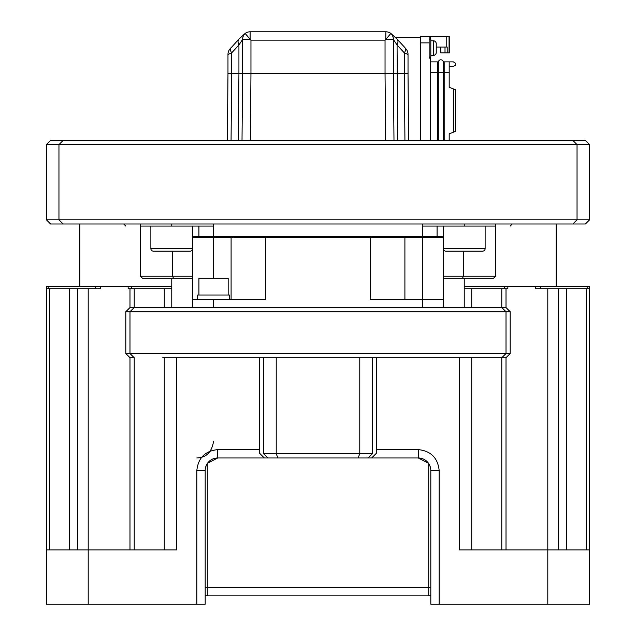 <?xml version="1.0" encoding="UTF-8"?>
<svg xmlns="http://www.w3.org/2000/svg" width="636" height="636" viewBox="0 0 636 636"><rect width="100%" height="100%" fill="white"/><g stroke="black" fill="none" stroke-linecap="round" stroke-linejoin="round"><path stroke-width="0.95" d="M129.983 549.886L129.983 357.694L125.809 353.513L125.809 311.735L129.983 307.554L129.983 288.752L171.768 288.752M49.743 288.752L100.432 288.752L100.432 286.661L46.42 286.661L46.42 288.752L49.743 288.752L49.743 549.886M259.504 357.694L259.504 453.158L264.314 457.968L217.727 457.968L217.727 449.612C205.126 450.94 198.162 457.904 196.834 470.497L196.834 604.2L205.19 604.2L205.19 470.497A12.537 12.537 0 0 1 217.727 457.968L207.511 463.239M206.255 465.441L205.46 467.905M430.54 467.905L429.745 465.441M428.489 463.239L418.273 457.968A12.537 12.537 0 0 1 430.81 470.497L430.81 604.2L439.166 604.2L439.166 470.497C437.838 457.904 430.874 450.94 418.273 449.612L418.273 457.968L371.686 457.968L376.496 453.158L376.496 357.694M464.232 288.752L507.846 288.752L507.846 286.661L464.232 286.661M171.768 286.661L128.154 286.661L128.154 288.752L129.983 288.752M506.018 288.752L506.018 307.554L501.836 307.554L506.018 311.735L125.809 311.735M473.216 357.694L506.018 357.694L506.018 549.886M535.568 286.661L535.568 288.752L589.58 288.752L589.58 286.661L507.846 286.661M46.42 549.886L46.42 604.2L88.205 604.2L88.205 549.886L46.42 549.886L46.42 288.752M88.205 288.752L88.205 549.886L176.744 549.886L176.744 357.694M196.834 604.2L88.205 604.2M459.256 357.694L459.256 549.886L547.795 549.886L547.795 604.2L439.166 604.2M128.154 286.661L100.432 286.661M547.795 604.2L589.58 604.2L589.58 288.752M547.795 288.752L547.795 549.886L589.58 549.886M213.545 441.257C211.891 452.077 206.318 457.65 196.834 457.968M205.19 595.582A8.355 8.355 0 0 0 207.28 595.845L428.72 595.845A8.355 8.355 0 0 0 430.81 595.582M205.19 595.845L207.28 595.845L207.28 463.572M428.72 463.572L428.72 595.845L430.81 595.845M79.85 286.661L79.85 223.991M556.15 286.661L556.15 223.991M422.455 223.991L63.139 223.991L58.957 219.818L589.58 219.818L589.58 144.611L577.043 144.611L577.043 219.818L572.861 223.991L422.455 223.991L422.455 236.528M58.957 219.818L46.42 219.818L50.602 223.991L63.139 223.991L58.957 219.818L58.957 144.611L46.42 144.611L46.42 219.818M589.58 219.818L585.398 223.991L572.861 223.991L577.043 219.818M46.42 144.611L50.602 140.429L585.398 140.429L589.58 144.611M577.043 144.611L572.861 140.429L577.043 144.611L58.957 144.611L63.139 140.429L58.957 144.611M227.394 140.429L227.974 73.577L231.647 73.577L231.067 140.429M242.014 140.429L242.602 73.577L250.958 73.577L250.369 140.429M385.631 140.429L385.042 73.577L393.398 73.577L393.986 140.429M404.933 140.429L404.353 73.577L408.026 73.577L408.606 140.429M238.341 140.429L238.929 73.577L242.602 73.577L242.602 39.448L238.929 44.989L231.647 52.915L227.974 54.418L227.974 73.577M408.026 54.418L404.353 52.915L397.071 44.989L393.398 39.448L393.398 73.577L404.353 73.577L404.353 52.915A8.355 4.492 -39.6 0 0 404.878 47.581L406.205 49.211A8.355 8.355 0 0 1 408.026 54.418L408.026 73.577M227.974 54.418A8.355 8.355 0 0 1 229.795 49.211L238.985 39.027L245.146 33.438L250.242 39.448L242.602 39.448A8.355 8.355 0 0 1 245.146 33.438A8.355 8.355 0 0 1 250.115 31.8L385.885 31.8A8.355 8.355 0 0 1 390.854 33.438A8.355 8.355 0 0 1 393.398 39.448L385.758 39.448L385.885 31.8M385.885 39.305L390.854 33.438L397.015 39.027L404.878 47.581M231.122 47.581A8.355 4.492 39.6 0 0 231.647 52.915L231.647 73.577L238.929 73.577L238.929 44.989A8.355 4.857 45.5 0 1 238.985 39.027M397.659 140.429L397.071 44.989A8.355 4.857 -45.5 0 0 397.015 39.027M250.242 39.448L250.958 40.155L250.958 73.577L385.042 73.577L385.042 40.155L385.758 39.448M171.768 307.554L171.768 278.306M464.232 307.554L464.232 278.306M171.768 223.991L171.768 226.082L140.429 226.082L140.429 276.223L172.507 276.223L172.507 251.148M198.917 226.082L198.917 236.528M437.083 236.528L437.083 226.082M463.493 251.148L463.493 276.223L495.571 276.223L495.571 226.082L464.232 226.082L464.232 223.991M140.429 226.082L140.429 223.991M495.571 223.991L495.571 226.082M422.455 226.082L464.232 226.082M171.768 226.082L213.545 226.082M192.66 278.306L142.52 278.306L140.429 276.223M495.571 276.223L493.48 278.306L443.34 278.306M173.533 278.306L172.507 276.223L192.66 276.223M443.34 276.223L463.493 276.223L462.467 278.306M429.141 36.602L429.141 42.874L420.364 42.874L420.364 36.602L449.278 36.602L449.278 52.899L447.188 52.899L447.188 47.048L446.21 47.048L446.21 36.602M395.147 37.23L420.364 37.23M430.81 55.404L433.315 55.404A2.926 2.926 0 0 0 436.24 52.478A2.926 2.926 0 0 1 433.315 55.404L433.315 40.783A2.926 2.926 0 0 1 436.24 43.709L436.24 52.478L436.24 43.709M433.315 40.783L430.81 40.783M429.141 39.114L430.81 39.114L430.81 57.081L429.141 57.081M436.24 47.048L436.24 52.478L436.24 47.048L446.21 47.048M445.017 47.048L445.017 52.899L447.188 52.899M445.017 52.899L440.835 52.899L440.835 47.048M449.191 140.429L449.191 133.799L453.373 132.232L453.373 88.881L449.191 87.315L449.191 72.743L444.182 72.743L444.182 140.429M453.373 88.881L455.463 89.668L455.463 131.445L453.373 132.232M438.331 140.429L438.331 62.296L437.496 62.296M430.389 61.883L437.496 61.883L437.496 140.429M430.389 39.114L430.389 36.602M429.141 42.874L429.141 58.122L430.389 58.122L430.389 57.081M430.389 58.122L430.389 140.429M420.364 42.874L420.364 140.429M438.331 62.296A2.504 2.504 0 0 1 440.835 59.792A2.504 2.504 0 0 1 443.34 62.296L443.34 140.429M449.191 66.478L453.373 66.478L455.463 65.222L455.463 63.139L453.373 61.883L449.191 61.883L449.191 72.743M430.389 72.743L444.182 72.743L444.182 61.883L449.191 61.883M444.182 62.296L443.34 62.296M407.827 357.694L408.439 357.694M129.983 307.554L501.836 307.554L506.018 311.735L510.191 311.735L506.018 307.554M125.809 353.513L510.191 353.513L510.191 311.735M501.836 357.694L506.018 353.513L501.836 357.694L162.784 357.694M226.082 357.694L228.173 357.694M134.164 357.694L129.983 353.513L134.164 357.694L129.983 357.694M506.018 353.513L506.018 311.735L506.018 353.513M129.983 353.513L129.983 311.735L134.164 307.554L129.983 311.735M482.621 251.148L445.852 251.148A2.504 2.504 0 0 1 443.34 248.644L485.125 248.644A2.504 2.504 0 0 1 482.621 251.148M443.34 226.082L443.34 237.777L422.336 237.777L422.336 299.198M485.125 226.082L485.125 248.644M453.786 251.148L464.232 251.148M190.148 251.148L153.379 251.148A2.504 2.504 0 0 1 150.875 248.644L192.66 248.644A2.504 2.504 0 0 1 190.148 251.148M150.875 226.082L150.875 248.644M192.66 226.082L192.66 248.644M161.321 251.148L171.768 251.148M228.173 295.017L228.173 278.306L198.925 278.306L198.925 295.017M197.669 299.198L197.669 295.017L229.421 295.017L229.421 299.198M276.223 357.694L276.223 453.786L359.777 453.786L359.777 357.694M264.314 457.968L267.859 457.968L263.686 453.786L263.686 357.694M267.859 457.968L371.686 457.968M372.314 357.694L372.314 453.786L359.777 453.786L358.052 457.968M263.686 453.786L276.223 453.786L277.948 457.968M368.141 457.968L372.314 453.786M213.545 223.991L213.545 236.528M192.66 307.554L192.66 237.777L193.908 236.528L442.092 236.528L443.34 237.777L443.34 307.554M192.66 299.198L265.776 299.198L265.776 237.777L231.099 237.777L231.099 299.198M422.455 307.554L422.455 299.198L370.224 299.198L370.224 237.777L265.776 237.777L266.023 236.528M422.455 299.198L443.34 299.198M404.901 299.198L404.901 237.777L370.224 237.777L369.977 236.528M213.664 278.306L213.664 237.777L192.66 237.777M421.74 236.528L422.336 237.777L404.901 237.777L403.661 236.528M232.339 236.528L231.099 237.777L213.664 237.777L214.26 236.528M259.742 453.396A79.381 79.381 0 0 0 264.075 457.729M371.925 457.729A79.381 79.381 0 0 0 376.258 453.396M164.279 288.752L164.279 307.554M164.279 357.694L164.279 549.886M134.22 288.752L134.22 307.554M134.22 357.694L134.22 549.886M69.372 288.752L69.372 549.886M77.767 288.752L77.767 549.886M430.81 470.497L439.166 470.497M205.19 470.497L196.834 470.497M471.721 549.886L471.721 357.694M471.721 307.554L471.721 288.752M501.78 288.752L501.78 307.554M501.78 357.694L501.78 549.886M586.257 288.752L586.257 549.886M566.628 288.752L566.628 549.886M558.233 549.886L558.233 288.752M418.273 449.612L376.496 449.612M259.504 449.612L217.727 449.612M504.571 288.752L504.571 286.661M131.429 288.752L131.429 286.661M95.487 288.752L95.487 286.661M48.201 288.752L48.201 286.661M587.799 288.752L587.799 286.661M540.513 288.752L540.513 286.661M205.19 587.489L430.81 587.489M385.042 40.155L250.958 40.155M250.115 39.305L250.115 31.8M449.064 52.899L449.064 36.602M506.018 357.694L510.191 353.513M213.545 299.198L213.545 307.554M125.809 226.082L123.718 223.991M510.191 226.082L512.282 223.991M242.602 39.448L242.602 73.577"/></g></svg>
